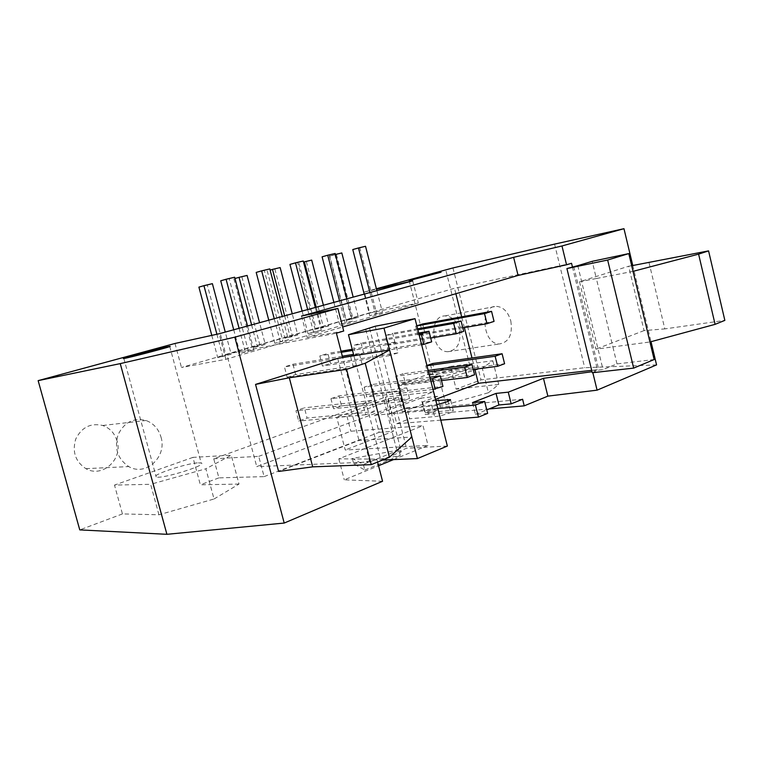 <?xml version="1.0" encoding="UTF-8"?>
<svg xmlns="http://www.w3.org/2000/svg" width="763" height="763" viewBox="0 0 763 763"><rect width="100%" height="100%" fill="white"/><g stroke="black" fill="none" stroke-linecap="round" stroke-linejoin="round"><path stroke-width="0.57" stroke-dasharray="3.81 2.86" d="M395.711 376.273L398.162 385.849L405.372 383.303L402.94 373.775L395.711 376.273L428.548 371.934M441.481 380.584L398.162 385.849M428.157 370.398L402.94 373.775M405.372 383.303L474.576 374.767M322.1 256.816L329.482 255.071L346.85 322.329L339.602 324.437L352.592 321.175L346.831 298.858M333.898 302.396L339.602 324.437M316.178 307.231L321.585 328.042L328.786 325.954L323.417 305.257M303.531 262.081L311.695 260.107M329.482 255.071L335.129 253.478M352.592 321.175L346.85 322.329M299.048 263.349L316.168 329.13L321.585 328.042M395.043 342.892L392.602 333.307L385.286 335.586L387.757 345.21L395.043 342.892L463.675 331.342M417.609 328.834L392.602 333.307M417.847 329.788L385.286 335.586M306.344 261.623L323.35 327.05L316.168 329.13M430.714 338.038L387.757 345.21M339.525 300.851L345.324 323.293M328.786 325.954L323.35 327.05M364.132 387.184L366.669 396.998L374.251 394.309L371.734 384.552L364.132 387.184L430.332 378.934M433.002 389.473L366.669 396.998M429.884 377.199L371.734 384.552M374.251 394.309L442.95 386.393M289.95 264.427L297.684 262.596L315.605 331.428L308.004 333.641L321.271 330.312L315.338 307.47M302.119 311.075L308.004 333.641M284.656 315.853L290.236 337.141L297.77 334.947L292.239 313.784M270.102 270.083L280.155 267.584M297.684 262.596L303.254 261.013M321.271 330.312L315.605 331.428M267.231 270.903L284.895 338.19L290.236 337.141M363.579 352.916L361.052 343.112L353.374 345.496L355.92 355.367L363.579 352.916L431.667 341.824M418.677 333.059L361.052 343.112M418.954 334.137L353.374 345.496M274.88 269.091L292.41 336.006L284.895 338.19M421.643 344.742L355.92 355.367M307.67 309.559L313.66 332.534M297.77 334.947L292.41 336.006M330.932 398.658L333.555 408.71L341.528 405.887L338.934 395.892L330.932 398.658L398.648 390.79L406.832 387.862L338.934 395.892M406.832 387.862L409.588 398.648L401.433 401.643L333.555 408.71M401.433 401.643L398.648 390.79M341.528 405.887L409.588 398.648M256.196 272.41L264.313 270.493L282.825 340.975L274.852 343.302L288.414 339.897L282.281 316.502M268.767 320.193L274.852 343.302M251.609 324.885L257.369 346.669L265.276 344.38L259.563 322.711M234.975 278.505L247.088 275.433M264.313 270.493L269.797 268.919M288.414 339.897L282.825 340.975M233.888 278.819L252.114 347.68L257.369 346.669M397.895 352.887L389.635 355.596L386.841 344.676L395.12 342.043L397.895 352.887L330.503 363.465L327.89 353.412L319.802 355.92L322.444 366.04L330.503 363.465M395.12 342.043L352.229 349.292M341.042 351.19L327.89 353.412M386.841 344.676L352.525 350.436M341.338 352.306L319.802 355.92M241.909 276.912L260.002 345.401L252.114 347.68M389.635 355.596L322.444 366.04M274.232 318.705L280.412 342.225M265.276 344.38L260.002 345.401M160.993 437.065C167.288 456.598 145.847 476.894 128.728 466.575C117.712 459.04 114.145 448.444 118.027 434.796C124.178 422.273 133.506 417.504 146.019 420.489C153.544 423.322 158.542 428.854 160.993 437.065M117.063 440.985C114.727 433.289 109.948 428.129 102.719 425.487C90.711 422.74 81.727 427.223 75.775 438.963C71.989 451.725 75.365 461.634 85.904 468.673C102.29 478.306 123.024 459.288 117.063 440.985M198.905 287.126L207.317 285.124L226.001 355.253L217.732 357.647L231.179 354.27L225.276 332.077M211.78 335.377L217.732 357.647M216.902 334.251L222.882 356.674M207.317 285.124L212.391 283.664M231.179 354.27L226.001 355.253M220.726 280.803L229.262 278.781L248.404 351.009L240.021 353.45L253.888 349.969L247.546 325.992M233.726 329.769L240.021 353.45M239.086 328.309L245.476 352.42M229.262 278.781L234.642 277.227M253.888 349.969L248.404 351.009M335.396 254.48L329.425 256.139L336.407 254.48L352.907 318.486L346.04 320.47L358.4 317.36L353.193 297.122M329.425 256.139L346.04 320.47M334.833 254.613L351.524 319.363M336.407 254.48L341.824 252.954M358.4 317.36L352.907 318.486M352.773 249.558L359.821 247.899L376.664 313.641L369.74 315.663L382.463 312.458L376.884 290.646M364.209 294.108L369.74 315.663M369.912 292.553L375.53 314.48M359.821 247.899L365.534 246.287M382.463 312.458L376.664 313.641M352.325 458.468L353.708 463.809L364.819 470.037L363.36 464.438L352.325 458.468L398.887 450.036L400.289 455.492L353.708 463.809M398.887 450.036L363.36 464.438M364.819 470.037L400.289 455.492M198.437 462.836L201.213 463.065C208.013 464.972 161.107 479.507 156.196 476.932C150.139 475.263 186.973 463.074 198.437 462.836M158.942 514.777L150.616 484.314L114.488 485.087L122.442 513.928L158.942 514.777L214.022 499.002L205.876 468.787L150.616 484.314M214.022 499.002L239.01 484.066L231.275 455.187L205.876 468.787M239.01 484.066L200.354 484.81L192.944 457.38L231.275 455.187M192.944 457.38L114.488 485.087M592.288 372.745L598.869 370.074L603.018 369.597L616.99 363.903L654.149 359.535M573.709 266.525L598.869 370.074M577.782 265.667L603.018 369.597M649.065 262.777L664.811 328.901L724.85 320.374M631.697 265.724L628.645 266.239L644.058 330.589L664.811 328.901M616.99 363.903L612.88 346.898L595.874 349.158L579.518 281.805L628.645 266.239M644.058 330.589L595.874 349.158M633.042 271.351L596.351 278.514L612.88 346.898L649.952 341.977M579.518 281.805L596.351 278.514L592.193 261.327M447.366 446.05L406.498 448.253L397.275 451.992L401.338 451.791L380.871 460.137L375.501 439.374L411.867 436.989M353.908 355.768L375.501 439.374L359.001 440.451L278.609 471.439M380.871 460.137L382.454 460.07M369.626 328.357L401.338 451.791M365.782 329.521L397.275 451.992M375.196 326.24L406.498 448.253M337.713 358.391L359.001 440.451M393.527 459.593L428.033 445.411L423.007 425.706L338.81 458.84L376.836 459.126L377.59 462.054M382.559 481.281L344.294 479.841L378.553 465.754M338.81 458.84L344.294 479.841M462.807 327.861L418.067 335.548L425.01 333.336L494.052 321.395M416.875 325.925L415.673 326.144L418.067 335.548M416.836 325.782L415.673 326.144M425.01 333.336L422.645 323.979M473.241 369.435L428.138 375.243L435.015 372.811L504.591 363.741M426.975 365.715L425.764 365.887L428.138 375.243M426.918 365.487L425.764 365.887M435.015 372.811L432.659 363.503M353.755 355.205L359.306 353.431L362.187 364.58L353.45 367.442L350.579 356.311M353.45 367.442L287.184 377.275L295.682 374.566L362.187 364.58M342.682 357.494L284.456 366.898L287.184 377.275M342.349 356.197L292.973 364.256L284.456 366.898M359.306 353.431L353.546 354.375M295.682 374.566L292.973 364.256M374.318 411.61L365.696 414.776L362.806 403.627L371.457 400.527L374.318 411.61L307.098 418.076L304.408 407.824L295.977 410.732L298.695 421.052L307.098 418.076M365.696 414.776L298.695 421.052M362.806 403.627L295.977 410.732M371.457 400.527L304.408 407.824M437.857 408.577L402.32 411.886L398.639 397.533L346.974 416.302L336.712 417.266L345.238 450.017L428.033 445.411M398.639 397.533L388.195 398.668L336.712 417.266M571.544 263.292L454.51 288.28L226.764 354.108L256.74 466.613L350.856 431.229L423.007 425.706M474.815 369.235L471.992 357.981M464.371 327.594L461.672 316.836M455.873 293.717L454.51 288.28M572.422 266.907L597.41 369.693L591.707 370.341M402.32 411.886L415.263 407.022L436.846 404.59M435.835 400.613L431 401.1L415.263 407.022L406.832 407.833L409.636 418.773L434.614 416.646C441.004 416.207 454.624 411.934 453.346 410.78L450.561 399.745M522.588 399.24L440.28 407.013L437.581 396.34L422.54 401.958L431 401.1L435.52 399.402M346.974 416.302L350.856 431.229M376.836 459.126L369.75 461.996L256.74 466.613M226.764 354.108L336.388 333.193M369.75 461.996L342.701 357.58M301.538 316.054L307.127 337.446L342.663 326.993M343.703 331.018L307.127 337.446M487.643 413.384L475.435 414.404L472.469 402.616M475.435 414.404L486.765 409.855M592.832 372.687L592.04 371.724M597.41 369.693L592.574 371.648M632.785 265.543L651.011 341.69M656.562 364.895L584.706 367.709L481.014 379.879L456.16 389.168L450.428 366.45L397.723 385.057L439.679 379.926L482.264 368.128L492.812 360.737L450.428 366.45M554.558 244.112L584.706 367.709M452.945 267.937L481.014 379.879M464.982 367.356C454.061 368.672 431.801 375.31 433.546 376.76C434.071 379.325 472.555 369.521 470.266 367.413L464.982 367.356M397.723 385.057L403.789 408.749L445.954 404.695L488.425 392.735L482.264 368.128M445.954 404.695L439.679 379.926M488.425 392.735L498.735 384.447L492.812 360.737M498.735 384.447L456.16 389.168M489.026 408.949L425.239 414.567L438.324 409.521L389.759 413.994L385.42 397.103L213.745 458.773L218.886 477.876L264.122 476.617L258.724 456.35L213.745 458.773M403.789 408.749L389.759 413.994M258.724 456.35L433.804 391.734L385.42 397.103M433.804 391.734L438.324 409.521M264.122 476.617L379.097 432.335L374.69 415.253L421.033 398.086L425.239 414.567M437.581 396.34L421.033 398.086M422.54 401.958L425.296 412.764L440.28 407.013M425.296 412.764L450.361 410.513L453.346 410.78M440.795 420.146L396.76 423.713L393.918 412.669L406.832 407.833M396.76 423.713L409.636 418.773M393.918 412.669L391.839 412.859L388.195 398.668M391.839 412.859L388.949 413.937L393.412 431.295L345.238 450.017M374.69 415.253L388.949 413.937M379.097 432.335L393.412 431.295M122.442 513.928L79.762 529.884M218.886 477.876L200.354 484.81M369.712 313.04L418.324 303.025L225.934 359.306L181.47 367.489L369.712 313.04L364.323 292.019L376.397 288.738M364.323 292.019L376.512 289.206M174.994 343.464L181.47 367.489M225.934 359.306L219.124 333.765M412.707 280.851L418.324 303.025M459.44 329.711C456.741 320.889 451.925 316.292 444.982 315.92C428.272 315.663 431.324 352.372 448.005 351.686C457.514 349.95 461.319 342.625 459.44 329.711M510.8 320.946C512.803 334.528 509.007 342.196 499.431 343.96C482.578 344.58 479.231 305.944 496.112 306.344C503.122 306.793 508.015 311.657 510.8 320.946M450.361 410.513L448.034 401.328M431.753 405.42L434.614 416.646M85.904 468.673L128.728 466.575M102.719 425.487L146.019 420.489M123.854 358.486L156.196 476.932M169.758 346.536L201.213 463.065M409.159 280.584L433.546 376.76M446.097 271.189L470.266 367.413M448.005 351.686L499.431 343.96M444.982 315.92L496.112 306.344"/><path stroke-width="1.14" d="M467.261 377.456L464.667 367.156L472.011 364.533L474.576 374.767L467.261 377.456L441.481 380.584M464.667 367.156L428.548 371.934M472.011 364.533L428.157 370.398M346.831 298.858L335.129 253.478L327.737 255.224L322.1 256.816L333.898 302.396M323.417 305.257L311.695 260.107L304.38 261.843L316.178 307.231M304.38 261.843L303.531 262.081M463.675 331.342L456.264 333.765L453.661 323.417L461.09 321.051L463.675 331.342M461.09 321.051L417.609 328.834M453.661 323.417L417.847 329.788M456.264 333.765L430.714 338.038M327.737 255.224L339.525 300.851M435.234 389.225L432.554 378.658L440.299 375.882L442.95 386.393L433.002 389.473M432.554 378.658L430.332 378.934M440.299 375.882L429.884 377.199M315.338 307.47L303.254 261.013L295.5 262.844L289.95 264.427L302.119 311.075M292.239 313.784L280.155 267.584L272.486 269.406L284.656 315.853M272.486 269.406L270.102 270.083M431.667 341.824L423.856 344.38L421.157 333.755L428.997 331.266L431.667 341.824M428.997 331.266L418.677 333.059M421.157 333.755L418.954 334.137M423.856 344.38L421.643 344.742M295.5 262.844L307.67 309.559M282.281 316.502L269.797 268.919L261.652 270.846L256.196 272.41L268.767 320.193M259.563 322.711L247.088 275.433L239.048 277.341L251.609 324.885M239.048 277.341L234.975 278.505M352.229 349.292L341.042 351.19M352.525 350.436L341.338 352.306M261.652 270.846L274.232 318.705M225.276 332.077L212.391 283.664L203.94 285.667L198.905 287.126L211.78 335.377M203.94 285.667L216.902 334.251M247.546 325.992L234.642 277.227L226.077 279.258L220.726 280.803L233.726 329.769M226.077 279.258L239.086 328.309M353.193 297.122L341.824 252.954L335.396 254.48M376.884 290.646L365.534 246.287L358.476 247.956L352.773 249.558L364.209 294.108M358.476 247.956L369.912 292.553M167.116 346.879L169.72 346.383C175.814 345.467 127.993 358.105 123.854 358.486C118.446 359.306 156.129 349.206 167.116 346.879M577.782 265.667L566.919 268.566L607.653 260.03L628.788 253.593L592.193 261.327L577.782 265.667M628.788 253.593L654.149 359.535L633.671 368.109L592.288 372.745L566.919 268.566M607.653 260.03L633.671 368.109M633.042 271.351L698.603 254.146L715.093 324.351L649.952 341.977M698.603 254.146L708.569 250.884L724.85 320.374L715.093 324.351M708.569 250.884L631.697 265.724M383.989 328.109L389.597 350.007L365.2 363.255L346.574 369.349L289.311 377.79L255.548 384.409L337.713 358.391L353.908 355.768L348.472 334.728L375.196 326.24L415.024 318.667L383.989 328.109L348.472 334.728M289.311 377.79L312.716 466.851L278.609 471.439L255.548 384.409M312.716 466.851L371.257 464.638L389.416 457.228L411.867 436.989L417.399 458.582L447.366 446.05L415.024 318.667M346.574 369.349L371.257 464.638M365.2 363.255L389.416 457.228M353.908 355.768L389.597 350.007L411.867 436.989M382.454 460.07L417.399 458.582M342.663 326.993L518.087 275.433L566.556 264.78L561.978 245.972L513.623 257.331L301.538 316.054L337.866 308.433L234.832 337.16L120.249 363.617L166.906 534.31L284.208 523.056L382.559 481.281L377.59 462.054M234.832 337.16L284.208 523.056M378.553 465.754L393.527 459.593M494.052 321.395L487.013 323.703L484.495 313.603L491.553 311.361L494.052 321.395M487.013 323.703L462.807 327.861M484.495 313.603L416.875 325.925M491.553 311.361L422.645 323.979L416.836 325.782M504.591 363.741L497.638 366.297L495.13 356.254L502.102 353.755L504.591 363.741M497.638 366.297L473.241 369.435M495.13 356.254L426.975 365.715M502.102 353.755L432.659 363.503L426.918 365.487M350.579 356.311L353.755 355.205M350.551 356.216L342.682 357.494M353.546 354.375L342.349 356.197M591.707 370.341L478.353 383.303L474.815 369.235M471.992 357.981L464.371 327.594M461.672 316.836L455.873 293.717M566.556 264.78L571.544 263.292L572.422 266.907M435.52 399.402L478.353 383.303M342.701 357.58L336.388 333.193L343.703 331.018L337.866 308.433M513.623 257.331L518.087 275.433M478.449 417.103L487.643 413.384L484.648 401.452L475.425 405.077L478.449 417.103L440.795 420.146M592.04 371.724L543.466 378.305L508.263 392.163L496.045 393.412L472.469 402.616L484.648 401.452M486.765 409.855L498.935 404.972L511.172 403.856L522.588 399.24L524.229 405.849L547.863 396.131L597.086 390.16L592.832 372.687M496.045 393.412L498.935 404.972M508.263 392.163L511.172 403.856M543.466 378.305L547.863 396.131M597.086 390.16L656.562 364.895L651.011 341.69M376.397 288.738L452.945 267.937L554.558 244.112L623.972 228.69L632.785 265.543M623.972 228.69L561.978 245.972M441.052 272.21L409.159 280.584L441.052 272.21M524.229 405.849L489.026 408.949M436.846 404.59C445.268 402.626 449.836 400.966 450.532 399.621L435.835 400.613M475.425 405.077L437.857 408.577M120.249 363.617L38.15 380.642L79.762 529.884L166.906 534.31M376.512 289.206L412.707 280.851L219.124 333.765L174.994 343.464L38.15 380.642M448.034 401.328L447.547 399.421"/></g></svg>
